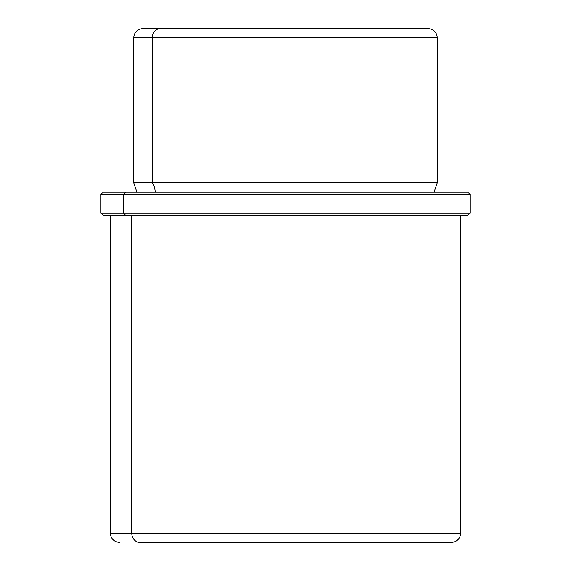 <?xml version="1.0" encoding="UTF-8"?>
<svg xmlns="http://www.w3.org/2000/svg" width="571" height="571" viewBox="0 0 571 571"><rect width="100%" height="100%" fill="white"/><g stroke="black" fill="none" stroke-linecap="round" stroke-linejoin="round"><path stroke-width="0.86" d="M160.451 28.55L143.007 28.55L160.451 28.55A9.343 8.201 90 0 0 152.25 37.893L133.664 37.893L152.25 37.893A9.343 8.201 -90 0 1 160.451 28.55L427.8 28.55L160.451 28.55M406.966 28.55L410.549 28.55L406.966 28.55M434.067 192.063L437.336 182.72L152.25 182.72L437.336 182.72L437.336 37.893L152.25 37.893L152.25 182.72L133.664 182.72L152.25 182.72L152.25 37.893L437.336 37.893C436.779 32.219 433.667 29.107 427.993 28.55M152.25 182.72A14.982 13.147 -90 0 1 155.126 192.063A14.982 13.147 90 0 0 152.25 182.72M445.394 192.063L125.606 192.063C96.085 192.063 96.085 192.063 125.606 192.063L467.699 192.063L470.04 194.397L123.557 194.397L125.606 192.063L123.557 194.397L100.96 194.397L470.04 194.397L470.04 213.09L123.557 213.09L123.557 194.397L123.557 213.09L100.96 213.09L470.04 213.09L467.699 215.424L125.606 215.424L123.557 213.09L125.606 215.424L103.301 215.424L100.96 213.09L100.96 194.397L103.301 192.063L125.606 192.063M119.653 542.45C113.972 541.893 110.86 538.781 110.31 533.107L131.751 533.107L110.31 533.107L110.31 215.424L467.256 215.424L460.69 215.424L460.69 533.107L131.751 533.107L131.751 215.424L131.751 533.107L460.69 533.107C460.14 538.781 457.028 541.893 451.347 542.45L139.952 542.45A9.343 8.201 -90 0 1 131.751 533.107A9.343 8.201 90 0 0 139.952 542.45L431.048 542.45M136.933 192.063L133.664 182.72L133.664 37.893C134.221 32.219 137.333 29.107 143.007 28.55"/></g></svg>
